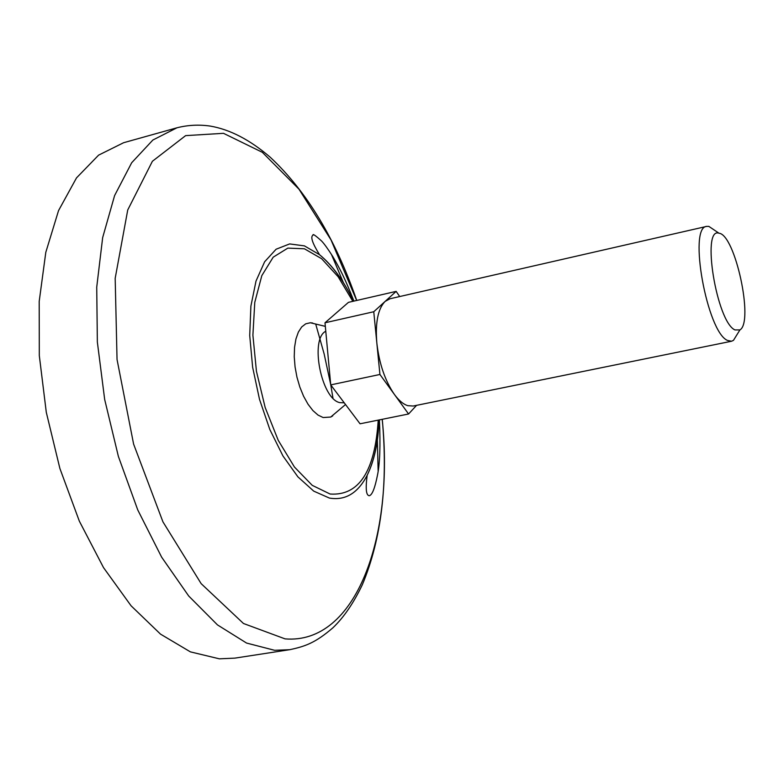 <?xml version="1.0" encoding="UTF-8"?>
<svg xmlns="http://www.w3.org/2000/svg" width="784" height="784" viewBox="0 0 784 784"><rect width="100%" height="100%" fill="white"/><g stroke="black" fill="none" stroke-linecap="round" stroke-linejoin="round"><path stroke-width="1.18" d="M332.7 415.892L330.711 417.049L323.126 417.539L318.01 415.069L312.894 410.561L308.014 404.201L303.594 396.253L299.851 387.09L296.95 377.143L295.058 366.883L294.245 356.789L294.549 347.341L295.94 338.982L298.361 332.093L301.683 326.957L305.74 323.812L310.337 322.763L312.64 322.998M344.245 402.819L339.825 402.643C321.362 399.115 309.572 339.011 325.772 331.24M399.693 296.538L396.155 291.383L348.468 302.35L324.997 322.783L330.73 384.895L360.052 423.791L408.572 413.991L416.578 405.348M330.73 384.895L379.926 374.468L408.572 413.991M324.997 322.783L373.762 311.738L379.926 374.468M396.155 291.383L373.762 311.738M737.146 334.386L733.471 340.354L731.531 341.236L413.227 406.024L407.729 405.661C403.27 404.23 398.831 400.487 394.391 394.43C385.081 380.857 379.231 363.707 376.83 342.98C375.203 322.596 377.957 308.739 385.111 301.419L390.06 298.743L706.727 226.38L708.854 226.39L714.665 230.3M731.531 341.236L727.562 340.452C707.119 332.455 687.96 226.782 706.727 226.38M734.951 329.927C716.645 322.097 701.063 226.498 719.026 233.23C735.147 234.534 754.061 322.087 739.91 329.927L734.951 329.927M315.697 324.008L324.145 353.947L330.691 384.503M330.779 384.964L332.965 398.135M382.269 419.303C388.129 483.601 381.514 538.686 362.414 584.56C353.702 602.896 343.862 617.322 332.896 627.808C315.403 642.821 305.368 646.369 289.678 649.701L234.935 658.119L219.353 658.825L190.394 651.867L160.524 634.138L131.075 605.787L103.517 567.616L79.331 521.125L59.888 468.469L46.295 412.325L39.308 355.642L39.2 301.399L45.805 252.301L58.545 210.592L76.509 177.89L98.598 155.144L123.607 142.717L176.949 127.792C187.876 125.019 198.96 124.45 210.21 126.077C229.957 129.448 249.949 139.836 270.206 157.212C306.701 191.345 335.542 239.091 356.73 300.448M378.221 420.126C374.987 471.36 358.945 495.998 330.093 494.028L312.248 485.345L294.451 467.039L278.251 440.363L265.168 407.484L256.446 371.322L252.899 335.18L254.78 302.34L261.817 275.635L273.204 257.172L287.846 248.116L304.417 248.793L321.607 258.691L338.12 276.723L352.839 301.34M378.995 419.959C378.28 442.323 374.34 460.767 367.167 475.28C357.906 493.185 345.313 500.78 329.378 498.056L313.727 491.127L297.91 476.868L282.955 455.955L269.843 429.554L259.494 399.321L252.634 367.245L249.714 335.474L250.89 306.132L256.005 281.074L264.629 261.778L276.105 249.224L289.649 243.922L304.408 245.872L319.519 254.682C332.259 265.129 343.627 280.623 353.604 301.164C343.764 280.986 332.416 265.492 319.519 254.682C312.365 243.167 310.199 236.66 313.041 235.161C312.571 233.475 315.433 235.435 321.626 241.051C324.164 243.697 327.937 248.92 332.926 256.75C339.835 268.677 344.646 277.507 353.917 301.095M289.678 649.701L274.625 650.308L246.558 643.056L217.482 624.907L188.699 595.997L161.631 557.15L137.739 509.894L118.384 456.435L104.674 399.477L97.353 342.059L96.726 287.179L102.665 237.591L114.601 195.569L131.692 162.729L152.86 140.032L176.949 127.792M331.338 254.202L343.51 282.955M377.349 439.628L378.133 470.831M382.2 419.322C394.421 536.511 356.259 644.673 285.092 638.882L243.461 623.486L201.155 583.649L162.925 521.821L133.603 444.097L117.041 359.493L115.179 278.31L127.733 209.975L152.39 161.279L185.622 135.632L223.489 133.319L262.317 152.292L298.978 189.179L331.044 239.963L356.651 300.468M378.966 419.969C378.26 441.941 374.331 460.375 367.167 475.28C365.403 488.716 366.118 495.537 369.323 495.723C372.175 494.978 374.87 488.236 377.398 475.516C379.887 464.108 380.563 445.567 379.407 419.881M330.711 417.049L345.528 404.524M325.321 326.36L310.337 322.763M719.026 233.23L708.854 226.39M739.91 329.927L733.471 340.354"/></g></svg>
